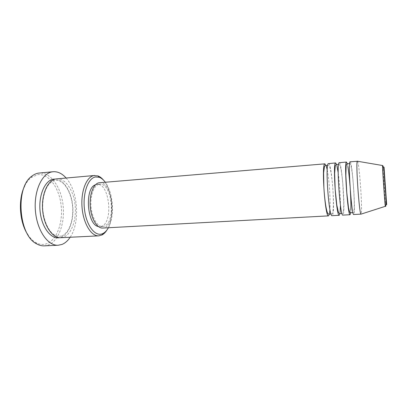 <?xml version="1.0" encoding="UTF-8"?>
<svg xmlns="http://www.w3.org/2000/svg" width="407" height="407" viewBox="0 0 407 407"><rect width="100%" height="100%" fill="white"/><g stroke="black" fill="none" stroke-linecap="round" stroke-linejoin="round"><path stroke-width="0.31" stroke-dasharray="2.04 1.53" d="M328.51 163.548C331.659 162.479 335.378 211.34 332.478 215.349L332.092 215.679M339.235 162.652C341.844 161.625 345.518 210.765 343.162 214.769L342.842 215.105M350.096 161.742C352.141 160.765 355.774 210.19 353.973 214.184L353.724 214.514M108.394 227.742C114.891 216.417 113.248 192.526 105.265 182.199M103.51 180.138C112.81 190.751 114.703 218.238 106.939 230.026M24.654 186.05C26.46 182.377 28.627 179.543 31.156 177.554L37.48 174.689C48.397 173.016 58.847 187.179 61.019 204.487C63.329 221.764 57.178 239.83 46.713 243.701C43.086 245.014 39.387 244.607 35.618 242.48C32.84 240.852 30.306 238.344 28.017 234.951M44.277 245.859L48.143 245.065C58.873 241.03 65.217 222.598 63.024 204.797C60.958 186.976 50.524 172.034 39.27 173.026M56.736 178.836C65.344 178.098 73.474 190.222 75.076 204.762C76.781 219.281 71.78 234.127 63.523 237.154L60.78 237.713M336.62 164.632L336.971 165.934M338.186 172.746C339.499 181.939 340.461 195.96 340.42 205.245M340.145 212.159L339.977 213.497M326.088 165.481L326.312 166.163M327.208 169.882C329.197 179.64 330.576 199.649 329.94 209.585M329.558 213.39L329.426 214.097M99.578 182.677C112.805 180.815 117.272 223.652 104.375 227.686L102.696 228.047M99.049 184.295L99.746 184.188C112.093 182.433 116.249 222.512 104.192 226.2L102.656 226.531C97.441 226.943 91.982 217.984 91.056 206.802C90.059 195.63 93.875 185.327 99.049 184.295M95.436 184.809L97.059 184.407C109.498 182.646 113.66 222.66 101.511 226.348L99.959 226.679L98.301 226.501M66.097 178.007C78.108 191.122 80.271 222.614 70.167 237.25M357.57 161.264C359.35 163.36 362.612 210.027 361.253 213.792L361.055 214.123M347.283 163.802L347.822 166.377M350.005 185.796L350.341 190.7M350.834 210.236L350.651 212.861M382.57 165.547C382.982 167.175 385.495 203.642 385.373 206.201L385.373 206.303M55.474 179.039C63.93 179.487 71.459 191.834 72.741 206.018C74.105 220.187 69.073 234.33 60.984 237.276L59.503 237.683M326.867 165.435L327.818 165.339C328.286 165.008 328.912 165.517 329.69 166.87C330.789 170.289 331.746 176.323 332.544 184.971C333.781 199.242 333.811 214.83 331.557 213.96L331.018 214.011M338.563 164.474C339.092 164.347 339.601 164.779 340.094 165.776C340.745 167.145 341.926 174.099 342.73 183.058L343.757 202.503C343.808 210.556 343.157 213.624 342.18 213.344L341.565 213.416M61.482 235.979L59.503 236.294C57.372 236.523 54.904 235.505 52.096 233.242C47.227 228.464 43.595 219.292 42.791 209.3C42.247 199.293 44.622 189.728 48.804 184.381C51.323 181.832 53.403 180.535 55.052 180.489L55.662 180.418C57.891 180.052 60.541 181.146 63.614 183.705C68.686 189.291 71.713 197.166 72.685 207.331C73.107 217.526 71.184 225.737 66.921 231.959C63.858 234.9 62.047 236.238 61.482 235.979M99.746 184.188L97.059 184.407M102.656 226.531L99.959 226.679M35.618 242.48L36.615 243.834M31.156 177.554L31.955 176.078M349.582 163.624C350.702 161.966 352.421 171.703 353.418 185.775C354.314 199.216 354.95 212.907 352.961 212.724M337.571 164.55L338.202 164.494"/><path stroke-width="0.61" d="M329.426 214.097L328.535 215.873C325.183 217.882 321.316 164.55 324.781 163.914L326.088 165.481M339.977 213.497L339.245 215.298L332.092 215.679C328.922 217.689 325.056 164.24 328.337 163.614L335.648 162.948L336.62 164.632M339.245 215.298C336.447 217.292 332.59 163.609 335.495 163.019L335.648 162.948M350.651 212.861L350.081 214.713L342.842 215.105C340.232 217.094 336.38 163.293 339.097 162.719L346.464 162.047L347.283 163.802M350.081 214.713C347.858 216.692 344.007 162.658 346.342 162.113L346.464 162.047M385.373 206.303L361.055 214.123L353.724 214.514C351.694 216.488 347.843 162.337 349.989 161.808L357.57 161.264M105.265 182.199C103.398 179.685 101.379 178.042 99.201 177.264L95.431 176.974C87.927 178.195 82.443 193.752 84.534 209.824C86.513 225.916 95.253 236.894 102.422 233.75L103.063 233.46C105.113 232.392 106.888 230.484 108.394 227.742M106.939 230.026C105.484 232.356 103.821 234.01 101.943 234.987L98.784 235.851C91.29 236.436 83.333 223.596 82.056 207.468C80.693 191.351 86.432 176.796 93.9 175.585L97.884 175.905C99.878 176.618 101.75 178.027 103.51 180.138M53.129 171.729L38.533 173.117C36.238 173.474 34.046 174.461 31.955 176.078C15.156 186.991 18.478 235.317 36.615 243.834C39.158 245.294 41.712 245.965 44.277 245.859L58.181 245.243C47.833 245.996 36.905 230.357 35.394 210.561C33.766 190.781 42.084 173.138 52.411 171.82L53.129 171.729C57.799 171.418 62.123 173.514 66.097 178.007M98.784 235.851L60.78 237.713C52.528 238.324 43.905 225.86 42.643 210.154C41.285 194.46 47.7 180.215 55.922 178.948L94.638 175.483M336.971 165.934L338.186 172.746M340.42 205.245L340.145 212.159M326.312 166.163L327.208 169.882M329.94 209.585L329.558 213.39M328.535 215.873L102.696 228.047C97.115 228.49 91.254 218.885 90.268 206.878C89.209 194.882 93.325 183.857 98.865 182.784L324.959 163.843M70.167 237.25C67.827 240.796 65.079 243.198 61.925 244.454L58.181 245.243M360.938 214.046C359.203 213.573 355.652 161.93 357.31 161.218L357.412 161.131M347.822 166.377C348.646 171.159 349.374 177.63 350.005 185.796M350.341 190.7C350.834 198.875 351.002 205.387 350.834 210.236M28.017 234.951C19.45 222.761 17.837 199.298 24.654 186.05M98.301 226.501C86.991 224.822 84.463 188.019 95.436 184.809M386.65 204.416L384.045 167.119C383.847 168.045 386.716 209.096 386.65 204.416M357.31 161.218L382.519 165.517C384.31 166.31 384.259 177.437 385.251 188.873C386.324 200.62 386.136 207.545 385.322 206.339C384.966 205.601 382.265 166.3 382.519 165.517L382.57 165.547M59.503 237.683C51.119 239.509 41.773 227.605 40.115 211.533C38.339 195.482 44.867 180.459 53.373 179.172L55.474 179.039M326.867 165.435L325.9 165.496C325.442 165.374 324.949 165.756 324.425 166.631L323.621 172.95L323.88 187.576C324.567 198.606 325.941 209.203 327.559 213.059C328.271 213.985 328.836 214.336 329.243 214.107L331.018 214.011M337.571 164.55L336.935 164.596C336.223 164.484 335.653 164.977 335.226 166.071L334.635 173.458L335.185 189.316L336.813 205.082L338.395 212.245C338.97 213.283 339.601 213.7 340.298 213.487L341.565 213.416M349.582 163.624L347.848 163.706C347.069 163.538 346.494 164.265 346.128 165.898L345.864 175.524L346.774 192.47L348.473 207.448C349.221 210.872 349.745 212.586 350.051 212.586L352.961 212.724M99.201 177.264L97.884 175.905M103.063 233.46L101.943 234.987M338.202 164.494L338.563 164.474"/></g></svg>
